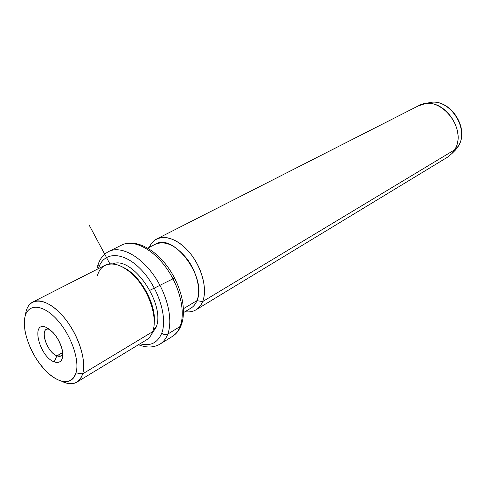<?xml version="1.0" encoding="UTF-8"?>
<svg xmlns="http://www.w3.org/2000/svg" width="486" height="486" viewBox="0 0 486 486"><rect width="100%" height="100%" fill="white"/><g stroke="black" fill="none" stroke-linecap="round" stroke-linejoin="round"><path stroke-width="0.73" d="M56.905 355.831L62.688 352.532L56.905 355.831L54.165 361.894C61.139 363.832 63.8 359.701 62.153 349.495C58.849 338.548 53.424 331.13 45.878 327.236C30.503 320.857 39.293 356.53 54.165 361.894C39.293 356.53 30.503 320.857 45.878 327.236L52.713 332.138C57.415 337.254 60.586 343.134 62.22 349.792C63.788 359.871 61.102 363.905 54.165 361.894L56.905 355.831C59.65 356.882 61.619 356.305 62.809 354.1L61.09 355.934L56.905 355.831C47.932 352.751 39.84 331.798 46.686 329.192L48.886 328.84C38.971 327.291 46.492 352.228 56.905 355.831M139.403 281.072L138.899 281.345L139.403 281.072M24.871 317.334C27.568 303.598 42.209 303.714 56.4 318.931C70.646 333.955 79.959 359.907 76.016 372.908C72.28 386.139 57.202 383.727 44.05 369.032C30.849 354.513 21.973 330.863 24.871 317.334L25.873 312.413C28.856 297.146 45.125 297.08 60.944 313.944C76.824 330.583 87.134 359.482 82.632 373.88L76.016 372.908C79.959 359.907 70.646 333.955 56.4 318.931C42.209 303.714 27.568 303.598 24.871 317.334L24.847 329.982C28.06 346.621 35.8 360.989 48.065 373.084C61.831 384.675 71.144 384.614 76.016 372.908L82.632 373.88C79.182 383.594 72.25 386.078 61.837 381.346C67.597 384.122 72.487 384.45 76.527 382.33C79.382 380.732 81.417 377.914 82.632 373.88C86.204 362.04 80.305 340.328 68.678 323.561C57.081 306.745 41.863 297.754 33.163 301.836C29.439 303.61 27.009 307.134 25.873 312.413L24.871 317.334M33.163 301.836L105.559 265.004C114.732 260.66 129.902 268.539 140.934 284.067C152.003 299.546 156.966 320.067 152.719 331.665L82.632 373.88L152.719 331.665C151.274 335.619 149.044 338.444 146.031 340.151L76.527 382.33M124.167 267.835C140.503 275.823 156.158 304.115 154.281 322.291C156.158 304.115 140.503 275.823 124.167 267.835M152.719 331.665C158.041 317.558 148.929 290.391 133.492 275.24C118.128 259.87 101.374 260.696 97.479 275.532M112.91 263.837C132.307 255.393 166.097 304.661 156.055 327.364L153.527 328.882L156.055 327.364L151.711 334.01L156.055 327.364C166.097 304.661 132.307 255.393 112.91 263.837M161.753 333.129C157.664 342.916 150.417 346.475 140.011 343.802C150.417 346.475 157.664 342.916 161.753 333.129C163.685 334.763 165.683 335.091 167.755 334.101C165.933 338.845 163.199 342.272 159.548 344.386C163.199 342.272 165.933 338.845 167.755 334.101C165.683 335.091 163.685 334.763 161.753 333.129C168.016 317.042 157.713 285.877 139.992 268.479C122.351 250.837 103.081 251.803 98.458 268.612C103.081 251.803 122.351 250.837 139.992 268.479C157.713 285.877 168.016 317.042 161.753 333.129M98.931 264.657L97.698 265.793L98.16 268.764L97.698 265.793C99.745 258.807 103.633 253.941 109.35 251.189C120.88 245.849 139.846 255.593 153.564 274.955C167.33 294.249 173.265 319.794 167.755 334.101L180.093 326.519C178.234 331.245 175.464 334.672 171.789 336.798C175.464 334.672 178.234 331.245 180.093 326.519L167.755 334.101C173.265 319.794 167.33 294.249 153.564 274.955C139.846 255.593 120.88 245.849 109.35 251.189L122.229 244.792C133.844 239.404 152.768 248.917 166.358 267.993C179.99 287.001 185.731 312.273 180.093 326.519L181.375 324.703L180.093 326.519C185.731 312.273 179.99 287.001 166.358 267.993C152.768 248.917 133.844 239.404 122.229 244.792C135.157 238.869 154.439 248.468 167.858 267.124C181.339 285.792 187.074 310.663 181.035 325.602C178.976 330.65 175.896 334.386 171.789 336.798L160.477 343.809M147.787 248.115L155.915 243.942C174.097 232.97 207.467 278.527 196.964 300.634L183.465 308.701L196.964 300.634C195.542 304.175 193.416 306.745 190.597 308.337L183.514 312.601M196.964 300.634L202.619 301.612C207.261 290.239 202.923 270.593 192.268 256.013C181.655 241.384 166.619 234.252 157.185 238.735C153.685 240.406 151.073 243.267 149.348 247.313C154.688 234.118 171.613 234.179 186.047 248.698C200.554 263.029 208.269 288.095 202.619 301.612L196.964 300.634C201.168 290.178 196.958 272.051 187.043 258.874C175.598 245.047 164.954 240.212 155.107 244.355M202.619 301.612C199.157 309.473 193.282 312.832 185.002 311.702C188.975 312.322 192.511 311.775 195.609 310.062C198.701 308.306 201.04 305.487 202.619 301.612L454.592 149.846L202.619 301.612M157.185 238.735L419.041 105.511C439.733 93.762 468.346 129.009 454.592 149.846L451.804 153.661L447.691 157.087L195.609 310.062M424.77 103.767L429.982 102.516C450.279 98.269 469.944 128.456 458.401 146.104L455.54 149.955L458.474 145.976L455.54 149.955L451.701 153.764L454.592 149.846L458.298 146.225C469.731 128.881 449.793 98.257 429.982 102.516L426.665 103.311L429.982 102.516C449.793 98.257 469.731 128.881 458.298 146.225L454.592 149.846C466.59 131.621 445.553 99.29 424.77 103.767L418.13 105.972M109.891 263.849L89.418 225.577M146.013 292.238L146.578 291.958M149.907 290.306L174.085 278.265M151.231 304.272L151.711 303.993M159.548 344.386C153.369 347.745 146.347 347.861 138.492 344.726M96.854 269.432L97.407 266.857M137.775 279.948L138.261 279.687"/></g></svg>
